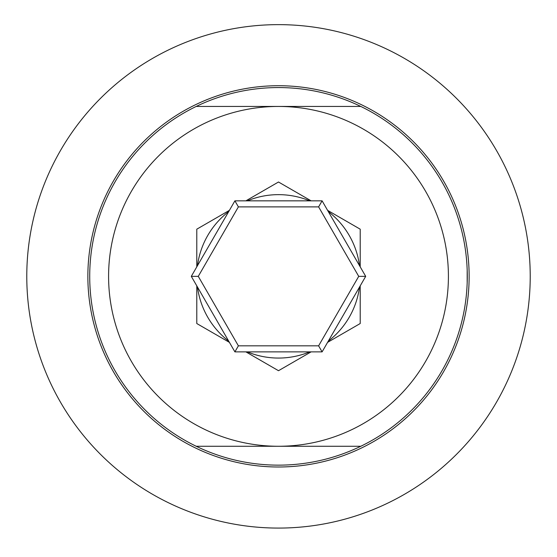 <?xml version="1.0" encoding="UTF-8"?>
<svg xmlns="http://www.w3.org/2000/svg" width="557" height="557" viewBox="0 0 557 557"><rect width="100%" height="100%" fill="white"/><g stroke="black" fill="none" stroke-linecap="round" stroke-linejoin="round"><path stroke-width="0.84" d="M245.881 351.871L278.5 370.704L311.119 351.871M196.788 285.866L196.788 323.533L229.407 342.367M327.593 342.367L360.212 323.533L360.212 285.866M327.593 210.351L360.212 229.185L360.212 266.845M311.119 200.84L278.5 182.007L245.881 200.84M229.407 210.351L196.788 229.185L196.788 266.845M197.498 265.619A81.712 81.712 0 0 1 228.704 211.576M228.704 341.135A81.712 81.712 0 0 1 197.498 287.092M309.706 351.871A81.712 81.712 0 0 1 247.294 351.871M359.502 287.092A81.712 81.712 0 0 1 328.296 341.135M328.296 211.576A81.712 81.712 0 0 1 359.502 265.619M247.294 200.84A81.712 81.712 0 0 1 309.706 200.84M196.21 106.443A188.795 188.795 0 0 0 196.21 446.268L278.5 446.268L196.21 446.268A188.795 188.795 0 0 0 360.79 446.268L278.5 446.268L360.79 446.268A188.795 188.795 0 0 0 360.79 106.443A188.795 188.795 0 0 0 196.21 106.443L360.79 106.443M467.177 269.811L467.177 282.9L467.177 269.811M278.5 466.996A190.633 190.633 0 0 0 443.595 181.039A190.633 190.633 0 0 0 113.405 181.039A190.633 190.633 0 0 0 278.5 466.996M278.5 528.078A251.722 251.722 0 0 0 496.496 150.494A251.722 251.722 0 0 0 60.504 150.494A251.722 251.722 0 0 0 278.5 528.078M365.698 276.356L322.099 351.871L234.901 351.871L191.302 276.356L234.901 200.84L322.099 200.84L365.698 276.356L358.722 276.356L318.611 206.884L238.389 206.884L198.278 276.356L238.389 345.834L318.611 345.834L358.722 276.356M234.901 200.84L238.389 206.884M198.278 276.356L191.302 276.356M238.389 345.834L234.901 351.871M322.099 200.84L318.611 206.884M318.611 345.834L322.099 351.871M278.5 106.443A169.913 169.913 0 0 0 108.587 276.356A169.913 169.913 0 0 0 278.5 446.268A169.913 169.913 0 0 0 448.413 276.356A169.913 169.913 0 0 0 278.5 106.443"/></g></svg>
